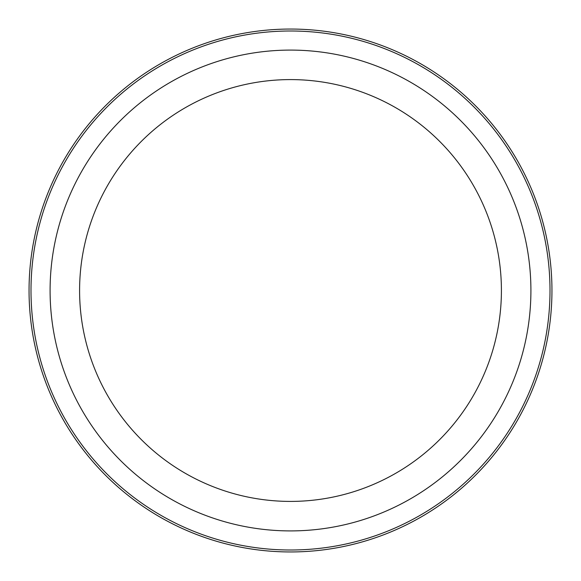 <?xml version="1.0" encoding="UTF-8"?>
<svg xmlns="http://www.w3.org/2000/svg" width="581" height="581" viewBox="0 0 581 581"><rect width="100%" height="100%" fill="white"/><g stroke="black" fill="none" stroke-linecap="round" stroke-linejoin="round"><path stroke-width="0.87" d="M530.911 290.5A240.411 240.411 0 0 0 290.5 50.089A240.411 240.411 0 0 0 50.089 290.5A240.411 240.411 0 0 0 290.5 530.911A240.411 240.411 0 0 0 530.911 290.5M550.004 290.5A259.504 259.504 0 0 0 290.5 30.996A259.504 259.504 0 0 0 30.996 290.5A259.504 259.504 0 0 0 290.5 550.004A259.504 259.504 0 0 0 550.004 290.5M290.5 501.41A210.91 210.91 0 0 1 79.59 290.5A210.91 210.91 0 0 1 290.5 79.59A210.91 210.91 0 0 1 501.41 290.5A210.91 210.91 0 0 1 290.5 501.41M551.95 290.5A261.45 261.45 0 0 0 290.5 29.05A261.45 261.45 0 0 0 29.05 290.5A261.45 261.45 0 0 0 290.5 551.95A261.45 261.45 0 0 0 551.95 290.5"/></g></svg>
